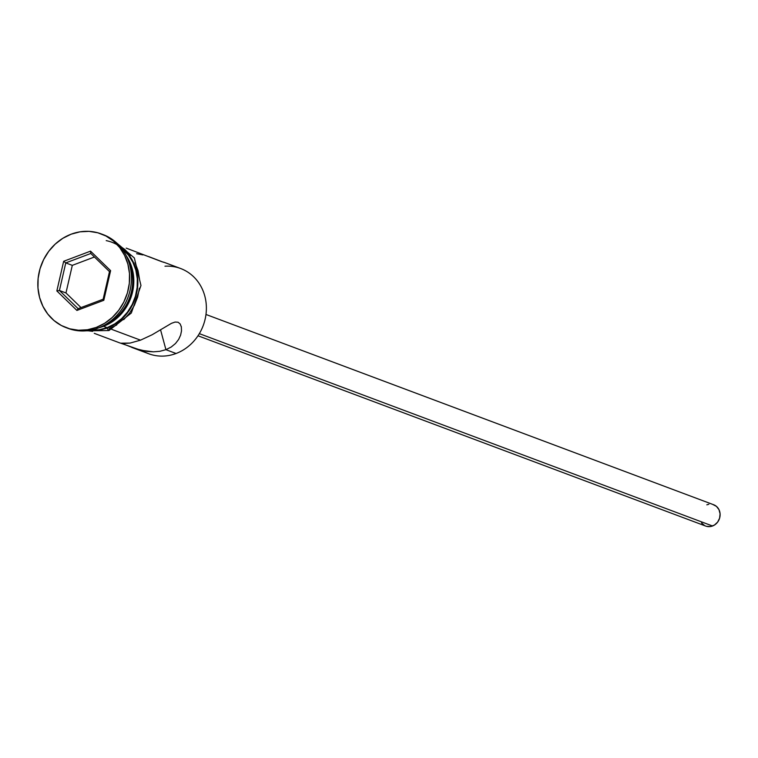 <?xml version="1.0" encoding="UTF-8"?>
<svg xmlns="http://www.w3.org/2000/svg" width="758" height="758" viewBox="0 0 758 758"><rect width="100%" height="100%" fill="white"/><g stroke="black" fill="none" stroke-linecap="round" stroke-linejoin="round"><path stroke-width="1.14" d="M164.979 266.2A45.508 41.178 110.5 0 1 206.005 302.158A45.508 41.178 110.5 0 1 176.083 353.493A45.508 41.178 -69.5 0 0 206.318 310.761A45.508 41.178 -69.5 0 0 180.622 268.512L163.614 262.135M197.99 335.766L705.689 526.061A11.379 10.29 -69.5 0 0 712.539 525.995L199.335 333.643L712.539 525.995A11.379 10.29 -69.5 0 0 720.1 515.317A11.379 10.29 -69.5 0 0 713.676 504.752L205.977 314.466M122.796 343.497L130.063 343.08L140.524 340.162L152.15 334.752L171.45 323.334L175.079 322.055L178.054 322.216L180.196 323.988L181.361 327.068L181.503 330.905L180.603 335.159L178.623 339.451L175.496 343.507L171.213 347.022L165.926 349.684L159.881 351.305L153.438 351.835L140.761 350.215L120.693 343.185L130.063 343.08L140.524 340.162L111.758 329.389L140.524 340.162L152.15 334.752L171.45 323.334L175.079 322.055L178.054 322.216L180.196 323.988L181.361 327.068L181.503 330.905L180.603 335.159L178.623 339.451L175.496 343.507L171.213 347.022L165.926 349.684L176.083 353.493L165.926 349.684L159.881 351.305L153.438 351.835L147.014 351.409L134.924 348.519L121.773 343.383M120.048 343.004L120.693 343.185L120.048 343.004M160.554 329.796L165.926 349.684L160.554 329.796M128.756 261.728A45.508 41.178 110.5 0 1 105.135 324.756A45.508 41.178 -69.5 0 0 128.756 261.728M102.216 234.279A50.056 45.29 110.5 0 1 131.399 280.545A50.056 45.29 110.5 0 1 98.123 328.081A50.056 45.29 -69.5 0 0 131.38 281.066A50.056 45.29 -69.5 0 0 103.116 234.601L101.297 233.919A50.056 45.29 110.5 0 1 129.561 280.394A50.056 45.29 110.5 0 1 96.304 327.399L98.123 328.081L96.304 327.399L104.68 323.259L112.25 317.479L118.722 310.297L123.848 301.968L127.429 292.834L129.334 283.236L129.485 273.553L127.884 264.135L124.577 255.361L119.707 247.572L113.454 241.053L106.063 236.06L97.801 232.782L89.008 231.361L80.007 231.834L71.157 234.184A50.056 45.29 110.5 0 1 101.297 233.919M161.937 261.747L126.207 248.112M163.557 262.287L148.72 256.611M103.514 326.291L107.143 327.655A45.508 41.178 -69.5 0 0 136.667 290.977A45.508 41.178 -69.5 0 0 121.384 248.065L128.415 255.076L132.839 262.164L135.843 270.142L137.302 278.698L137.16 287.509L135.436 296.236L132.176 304.536L127.515 312.097L121.631 318.635L114.752 323.884L107.143 327.655L103.514 326.291L99.213 327.655A45.508 41.178 110.5 0 0 103.514 326.291A45.508 41.178 110.5 0 0 126.207 255.654L129.211 260.799L132.214 268.777L133.673 277.333L133.531 286.145L131.807 294.871L128.547 303.172L123.886 310.742L118.002 317.27L111.123 322.529L103.514 326.291M106.215 240.618A45.963 41.586 110.5 0 1 137.852 281.72A45.963 41.586 110.5 0 1 107.257 328.081A2.274 0.758 69.3 0 0 108.981 330.545A2.274 0.758 -110.7 0 1 107.257 328.081L99.118 330.242L88.809 330.507M116.751 324.955L109.067 328.754A2.274 0.758 -110.7 0 1 108.981 330.545L131.314 313.035L140.96 285.491L134.346 257.947L113.814 240.551M71.157 234.184L62.781 238.334L55.22 244.104L48.749 251.296L43.623 259.615L40.032 268.749L38.127 278.347L37.976 288.04L39.577 297.449L42.884 306.223L47.754 314.02L54.008 320.539L61.407 325.533L69.66 328.801L78.453 330.232L87.454 329.758L96.304 327.399A50.056 45.29 110.5 0 1 66.164 327.664A50.056 45.29 110.5 0 1 37.9 281.199A50.056 45.29 110.5 0 1 71.157 234.184M56.85 290.939L63.663 261.292L90.543 251.144L110.611 270.653L103.799 300.301L76.918 310.439L56.85 290.939L76.918 310.439L103.799 300.301L103.145 299.23L78.121 308.667L59.427 290.504L65.965 292.958L81.011 307.577L65.965 292.958L59.427 290.504L65.766 262.903L72.304 265.357L65.965 292.958L72.304 265.357L65.766 262.903L90.799 253.466L109.484 271.62L103.145 299.23L78.121 308.667L76.918 310.439L78.121 308.667L59.427 290.504L56.85 290.939L59.427 290.504L65.766 262.903L63.663 261.292L56.85 290.939M66.164 327.664L67.974 328.347A50.056 45.29 -69.5 0 0 98.123 328.081A50.056 45.29 110.5 0 1 67.083 327.996M90.6 330.204A45.508 41.178 -69.5 0 0 107.143 327.655L99.09 329.796L90.6 330.204M120.228 246.663L128.737 254.773L133.209 261.936L136.241 269.99L137.719 278.631L137.577 287.528L135.824 296.34L132.536 304.725L127.827 312.372L121.886 318.966L114.941 324.272L107.257 328.081M123.706 319.649L129.646 313.045L134.356 305.408L137.643 297.022L139.396 288.211M139.529 279.314L138.06 270.663L135.028 262.609M130.556 255.455L124.814 249.467L119.271 245.573M87.369 330.696L92.675 331.35M142.163 350.547A45.508 41.178 -69.5 0 0 142.172 350.547A45.508 41.178 110.5 0 0 176.083 353.493A45.508 41.178 -69.5 0 1 148.682 353.74L131.674 347.363M142.902 254.915L136.639 253.712M181.171 326.205L181.361 327.068M712.88 504.496L716.443 506.372L718.972 509.622L720.081 513.763L719.617 518.14L717.636 522.11L714.443 525.057L710.53 526.535L706.484 526.317M704.608 525.578L701.51 522.954M706.826 504.809L708.834 504.278M94.437 257L72.304 265.357L94.437 257M103.145 299.23L103.799 300.301L110.611 270.653L109.484 271.62L103.145 299.23M109.484 271.62L110.611 270.653L90.543 251.144L90.799 253.466L109.484 271.62M90.799 253.466L90.543 251.144L63.663 261.292L65.766 262.903L90.799 253.466M79.95 330.895L108.963 330.545M94.267 333.34L119.963 342.976"/></g></svg>
